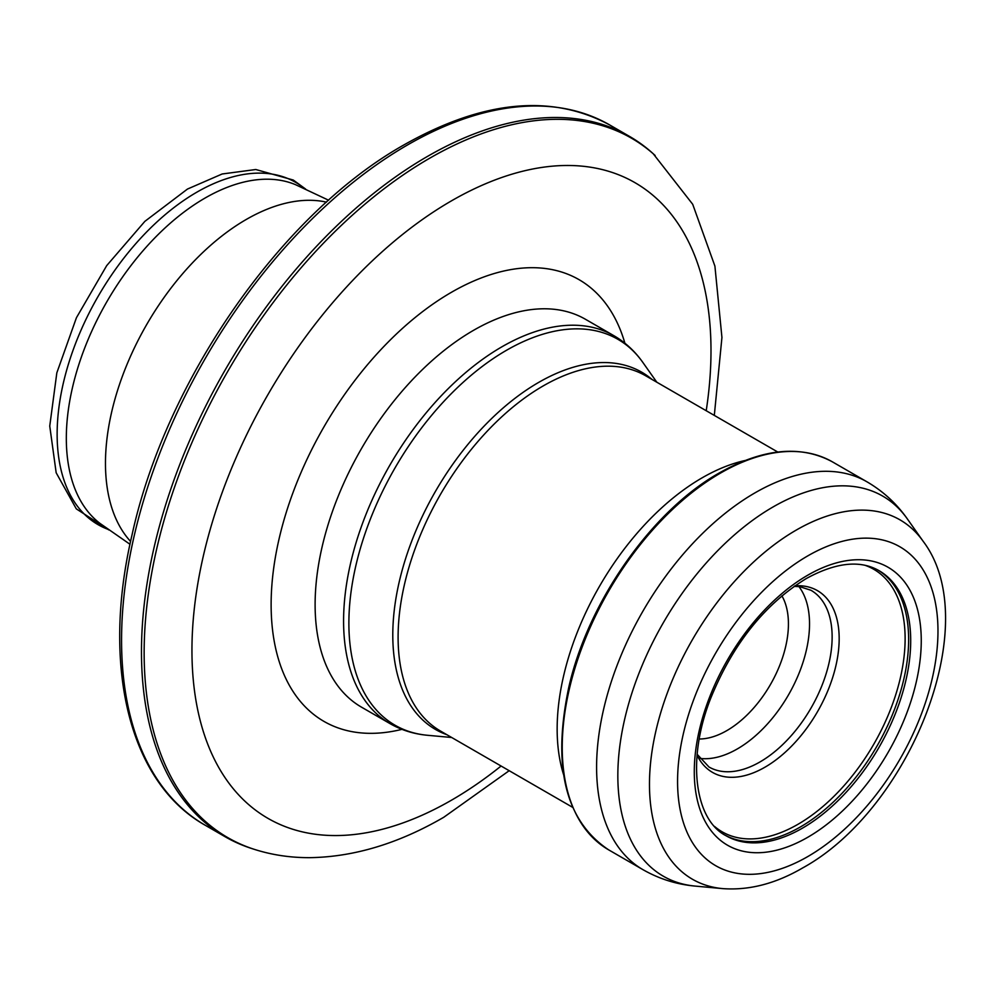 <?xml version="1.0" encoding="UTF-8"?>
<svg xmlns="http://www.w3.org/2000/svg" width="995" height="995" viewBox="0 0 995 995"><rect width="100%" height="100%" fill="white"/><g stroke="black" fill="none" stroke-linecap="round" stroke-linejoin="round"><path stroke-width="1.49" d="M699.236 738.999A87.087 50.285 120 0 0 726.835 730.604A87.087 50.285 120 0 0 781.896 595.843M699.684 758.377A102.025 58.904 120 0 0 737.394 748.887A102.025 58.904 120 0 0 800.341 669.933A102.025 58.904 120 0 0 798.885 586.54M714.311 415.4L721.935 337.479L714.907 266.1L692.707 204.286L653.193 153.715A404.356 233.452 120 0 0 629.561 136.427A404.356 233.452 120 0 0 427.39 156.464A404.356 233.452 120 0 0 163.242 512.773A404.356 233.452 120 0 0 225.218 836.795A404.356 233.452 120 0 0 252.009 848.611L254.521 849.419C272.307 855.053 290.913 857.802 310.316 857.653C354.208 856.894 398.684 843.437 443.745 817.281L509.179 770.702M108.032 529.352A197.619 114.089 -60 0 1 65.347 374.966A197.619 114.089 -60 0 1 196.861 192.172A197.619 114.089 -60 0 1 304.731 188.664M129.972 544.265L100.085 523.469A196.09 113.206 -60 0 1 78.891 364.406A196.09 113.206 -60 0 1 204.982 198.092A196.09 113.206 -60 0 1 295.652 184.734L328.611 200.219M697.159 754.285L708.987 766.996A102.025 58.904 120 0 0 759.993 761.934A102.025 58.904 120 0 0 826.646 672.035A102.025 58.904 120 0 0 811 590.284L799.657 586.615L794.085 586.391M697.072 755.267A104.935 60.583 120 0 0 764.968 767.195A104.935 60.583 120 0 0 837.579 657.247A104.935 60.583 120 0 0 794.893 585.831M714.522 826.41A151.576 87.51 120 0 0 797.953 824.308A151.576 87.51 120 0 0 899.007 683.403A151.576 87.51 120 0 0 865.24 565.371M724.982 835.116A153.031 88.356 120 0 0 800.44 826.932A153.031 88.356 120 0 0 900.114 693.042A153.031 88.356 120 0 0 878 570.085M802.492 828.126A153.031 88.356 120 0 0 902.465 693.279A153.031 88.356 120 0 0 879.008 570.645C860.016 559.787 835.75 562.436 806.224 578.592C764.583 604.239 732.73 644.175 710.666 698.403C686.115 760.503 695.194 820.004 725.977 835.7A153.031 88.356 120 0 0 802.492 828.126M807.778 575.185A160.493 92.659 120 0 0 694.286 771.747A160.493 92.659 120 0 0 807.778 837.268A160.493 92.659 120 0 0 921.258 640.705A160.493 92.659 120 0 0 807.778 575.185M807.778 555.882A184.125 106.303 120 0 0 677.57 781.398A184.125 106.303 120 0 0 807.778 856.571A184.125 106.303 120 0 0 937.974 631.054A184.125 106.303 120 0 0 807.778 555.882M796.199 530.111A207.507 119.81 120 0 0 654.499 737.382A207.507 119.81 120 0 0 722.644 888.61C748.999 890.562 775.652 883.684 802.617 867.963C909.716 809.37 985.212 623.106 923.161 541.305A207.507 119.81 120 0 0 796.199 530.111M923.161 541.305L907.278 518.818A219.447 126.701 120 0 0 773.015 506.977A219.447 126.701 120 0 0 623.156 726.163A219.447 126.701 120 0 0 695.231 886.097L722.644 888.61M832.566 461.941A223.95 129.3 120 0 0 720.591 473.035A223.95 129.3 120 0 0 574.289 670.381A223.95 129.3 120 0 0 608.617 849.829C565.334 820.838 552.063 766.66 568.779 687.321C587.995 601.875 651.986 510.659 719.348 472.911C762.978 448.384 800.714 444.728 832.566 461.941L866.931 481.791A223.95 129.3 120 0 0 754.956 492.873A223.95 129.3 120 0 0 608.654 690.219A223.95 129.3 120 0 0 642.981 869.68C659.225 878.946 676.637 884.418 695.231 886.097M744.869 460.561A205.132 118.43 120 0 0 702.209 477.787A205.132 118.43 120 0 0 563.568 774.583M777.767 452.028L645.705 375.799A205.132 118.43 120 0 0 543.146 385.948A205.132 118.43 120 0 0 409.144 566.715A205.132 118.43 120 0 0 440.586 731.089L572.635 807.331M651.961 379.394A206.251 119.077 120 0 0 538.631 382.428A206.251 119.077 120 0 0 401.159 573.978A206.251 119.077 120 0 0 446.83 734.696M656.812 382.204L642.782 362.342A222.818 128.653 120 0 0 506.443 350.315A222.818 128.653 120 0 0 354.282 572.884A222.818 128.653 120 0 0 427.464 735.28L451.68 737.494M389.965 723.589L361.496 707.159A223.95 129.3 120 0 1 327.168 527.711A223.95 129.3 120 0 1 473.471 330.365A223.95 129.3 120 0 1 585.446 319.271L613.903 335.701A223.95 129.3 120 0 0 501.928 346.795A223.95 129.3 120 0 0 355.638 544.141A223.95 129.3 120 0 0 389.965 723.589C401.395 730.143 413.908 734.049 427.464 735.28M624.897 343.213A255.056 147.26 120 0 0 451.481 292.269A255.056 147.26 120 0 0 272.866 574.774A255.056 147.26 120 0 0 401.955 729.347M706.214 410.724A367.031 211.91 120 0 0 451.481 200.841A367.031 211.91 120 0 0 191.948 650.357A367.031 211.91 120 0 0 451.481 800.191A367.031 211.91 120 0 0 501.082 766.026M655.158 155.494A403.783 233.128 120 0 0 429.666 158.23A403.783 233.128 120 0 0 159.573 536.964A403.783 233.128 120 0 0 254.521 849.419M205.318 825.303C129.338 782.829 101.129 666.488 132.012 534.987C165.717 379.891 281.759 213.353 404.38 144.661C483.147 100.271 551.578 93.692 609.661 124.935A404.356 233.452 120 0 0 407.49 144.971A404.356 233.452 120 0 0 143.33 501.281A404.356 233.452 120 0 0 205.318 825.303L225.218 836.795M130.581 541.442A199.062 114.935 -60 0 1 121.514 378.66A199.062 114.935 -60 0 1 246.225 219.485A199.062 114.935 -60 0 1 326.459 202.147M108.841 529.937L76.304 508.868L56.168 472.762L49.75 426.059L56.827 372.851L76.441 317.703L106.714 265.603L144.86 221.363L187.483 189.05L222.159 173.988L255.79 169.511L293.289 180.045L305.639 189.075M608.617 849.829L642.981 869.68M866.931 481.791C883.087 491.219 896.532 503.557 907.278 518.818M609.661 124.935L629.561 136.427M613.903 335.701C625.308 342.33 634.922 351.21 642.782 362.342"/></g></svg>
